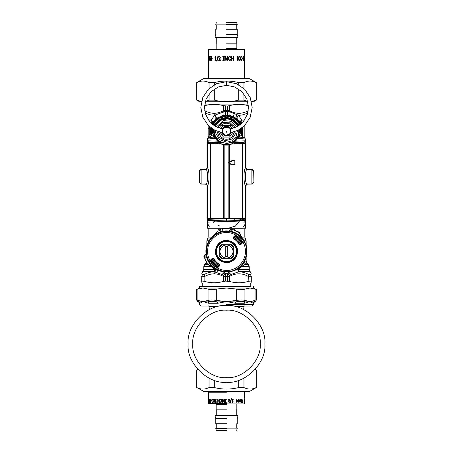 <?xml version="1.0" encoding="UTF-8"?>
<svg xmlns="http://www.w3.org/2000/svg" width="453" height="453" viewBox="0 0 453 453"><rect width="100%" height="100%" fill="white"/><g stroke="black" fill="none" stroke-linecap="round" stroke-linejoin="round"><path stroke-width="0.68" d="M212.446 220.566L213.805 222.593M221.693 228.04L226.5 228.771L235.407 226.092L241.523 218.522M243.182 226.568L243.754 226.568M209.241 226.568L207.429 223.805L208.72 225.26M243.369 218.516L243.369 219.28L226.5 218.663L226.5 221.506L207.429 222.117L207.638 224.558M226.5 218.663L209.631 219.28L207.429 222.117L208.527 220.702L207.429 222.117L207.429 218.505M243.369 219.28L244.473 220.702L226.5 220.084L208.527 220.702M240.13 135.832L238.323 135.175C238.136 136.177 238.538 136.817 239.541 137.078L237.689 138.222L235.6 141.126L235.271 140.085L237.281 137.486L237.689 138.222L245.571 139.116L245.571 140.804L244.156 142.27L231.874 142.701L231.228 142.978L233.618 144.082L234.241 142.616M245.571 143.675L245.571 140.804L235.6 141.126L231.228 142.978M231.766 142.519L231.392 142.684M232.276 120.17L237.91 126.183L234.558 121.698L227.757 118.811L220.52 120.277L215.09 126.183M214.105 129.852L214.473 134.513L219.11 141.262L226.93 143.68L233.907 141.251L238.278 135.305L238.895 129.852L239.784 132.078L238.929 130.232L238.969 131.291M213.703 129.62L213.216 132.078L213.216 130.164L214.105 129.886L213.216 132.078L214.059 130.368M214.071 130.232L214.105 132.587M214.133 132.803L214.337 133.958M214.473 134.513L214.671 135.158C214.864 136.177 214.462 136.817 213.459 137.078L208.72 137.661L207.429 139.116L207.429 140.804L208.844 142.27L221.358 142.684L217.4 141.126L215.311 138.222L213.459 137.078L211.749 137.287M207.429 142.995L208.72 142.995L208.844 142.27L207.429 140.804L207.429 143.675L207.429 140.804L217.4 141.126L217.729 140.085L215.719 137.486L214.671 135.158L213.114 137.123M221.557 142.667L221.109 142.463M226.664 143.686L227.859 143.612M238.091 135.815L237.57 136.959M238.505 134.586L239.886 137.123L239.541 137.078C238.538 136.817 238.136 136.177 238.329 135.158L238.567 134.365M238.691 133.828L238.941 132.095M238.969 131.144L238.963 130.843M216.63 138.839L215.719 137.486L215.311 138.222L207.429 139.116L208.72 137.661L207.429 139.116M211.455 142.361L218.759 142.616L219.382 144.082L221.772 142.978L221.358 142.684M208.844 142.27L209.688 142.299C210.277 142.225 210.747 142.718 211.098 143.765M199.937 182.621L201.07 184.077L206.211 184.178M207.429 219.926L208.72 219.926L208.72 218.51M208.844 220.651L208.72 219.926L209.756 219.892M224.042 144.524L228.958 144.524M221.772 142.978L221.126 142.701M226.5 221.506L245.571 222.117L244.473 220.702M243.244 219.892L245.571 219.926L245.571 222.117L244.156 220.651L244.28 218.51M238.895 129.886L239.326 129.835L239.28 130.47M244.28 225.26L245.571 223.805L245.362 224.558M243.759 226.568L245.571 223.805L245.571 222.117M212.225 132.989L212.65 131.217L211.964 133.295L213.216 132.078L213.018 133.295L214.031 131.217M201.121 169.348L201.121 184.031L199.654 182.559L199.654 170.815L199.654 182.559L199.654 170.815L201.121 169.348L205.99 169.416C208.204 170.113 208.21 183.301 205.99 183.975L201.121 184.031L199.682 182.904M200.577 183.924L206.449 184.263M213.72 130.47L214.071 130.204M199.654 182.57L199.937 170.764M200.577 169.467L199.682 170.481M206.489 169.326L201.07 169.309M240.237 135.368L238.963 135.368L239.982 133.295L239.784 132.078L241.036 133.295L240.35 131.217L240.266 129.037L240.43 131.557L241.902 136.07L243.193 137.525L244.082 137.638M241.036 133.295L239.982 133.295L238.969 131.217M213.023 132.253L213.216 130.164M212.219 133.029L212.734 129.037L212.57 131.557M208.918 137.638L209.807 137.525L211.098 136.07L211.959 133.295L213.018 133.295L214.037 135.368L214.49 134.575M212.763 135.368L214.11 135.668L212.87 135.832M214.671 135.158L214.637 136.177M238.929 130.204L239.784 132.078L239.784 130.164L240.35 131.217M239.297 129.62L239.784 130.164M239.977 132.253L239.869 129.286M244.28 143.675L244.28 142.995L245.571 142.995L245.571 140.804L244.156 142.27L244.28 142.995L241.726 143.086M241.251 137.287L239.886 137.123M244.28 137.661L245.571 139.116L244.28 137.661L239.541 137.078M245.979 143.675L234.501 143.714L245.979 143.675L245.979 167.882L245.6 167.893L247.066 169.36L251.879 169.36L253.318 170.481M253.063 170.764L251.93 169.309L246.551 169.122M252.423 169.467L246.811 169.201M246.585 169.065L246.987 169.139M252.423 183.924L253.318 182.904M253.063 182.621L253.301 182.984L253.346 182.61M246.789 184.178L251.93 184.077M245.571 219.926L245.571 218.505M199.654 182.621L199.699 182.984L199.654 182.621M200.351 183.861L200.758 184.031M199.937 170.815L199.654 170.764M200.351 169.53L200.758 169.354M212.65 131.217L213.131 129.286M240.775 132.989L240.43 131.653M252.649 169.53L252.242 169.354M252.649 183.861L252.242 184.031M246.534 184.337L246.987 184.252M207.429 221.506L207.429 228.04L243.238 228.04M239.15 125.373L233.567 119.207L226.5 117.282L219.433 119.207L213.85 125.373L218.992 119.479L226.5 117.282L234.008 119.479L239.15 125.373M220.305 143.703L218.465 142.604M212.599 132.185L212.565 131.319M219.433 119.207L226.5 117.282L233.567 119.207M240.43 131.551L240.424 131.834M239.184 136.987L238.493 138.318M241.902 136.03L242.576 129.835L242.236 127.65M240.922 123.986L234.767 117.361L226.5 115.079L218.233 117.361L212.078 123.986M210.764 127.65L210.424 129.835L211.036 135.821M242.066 135.475L242.225 134.852M240.543 123.267L240.362 122.956M240.311 122.876L238.686 120.64M238.488 120.413L238.023 119.92M241.517 123.454L240.968 122.163L240.702 123.556C240.147 122.259 240.464 121.104 241.647 120.09L238.623 115.351C236.981 116.772 236.653 118.171 237.644 119.547L234.235 117.055L232.038 116.064M237.644 119.547L236.557 118.595C235.702 117.593 235.928 116.313 237.23 114.762L229.246 111.67C228.754 113.709 228.918 114.954 229.722 115.407L224.926 115.158M230.753 115.651L229.722 115.407M224.025 115.272L221.891 115.753M219.048 116.902L216.155 118.833M216.064 118.907L214.682 120.232M214.445 120.492L213.918 121.115M213.742 121.336L212.298 123.556C212.853 122.259 212.536 121.104 211.353 120.09L214.377 115.351C216.019 116.772 216.347 118.171 215.356 119.547L215.77 119.167C216.698 117.956 216.415 116.608 214.92 115.124L211.075 115.051L205.283 113.205M210.368 131.002L210.362 131.376M210.622 137.151L209.263 134.128L209.263 128.312L210.583 128.55L210.741 134.688M210.9 135.351L210.73 134.626M232.531 128.533L229.524 125.351L220.962 125.351L219.303 127.565M218.448 131.744L220.787 136.919M232.038 137.083L220.962 137.083C224.654 139.954 228.346 139.954 232.038 137.083L234.552 131.744M233.935 128.08L232.038 125.351L229.524 125.351M220.962 125.351C224.654 122.48 228.346 122.48 232.038 125.351M207.429 228.04L208.165 228.771L244.835 228.771L245.571 228.04L245.571 221.506M226.5 258.108C230.481 257.689 232.683 255.492 233.102 251.511L233.102 246.868L231.138 244.909L226.5 244.909C222.519 245.328 220.317 247.531 219.898 251.511C220.317 255.492 222.519 257.689 226.5 258.108L221.862 258.108L219.898 256.149L219.898 246.868L221.862 244.909L226.5 244.909C230.481 245.328 232.683 247.531 233.102 251.511L233.102 256.149L231.138 258.108L226.5 258.108M227.236 256.709L227.236 246.307L225.764 246.307L225.764 256.709L227.236 256.709M231.053 229.201L231.579 228.969L239.592 232.729L242.281 238.493L240.979 236.681L239.059 232.117L231.194 228.89L230.317 229.603L231.194 228.89L230.317 229.603L231.053 229.201L232.055 229.433L232.083 231.551L230.317 229.648L228.691 231.087C216.194 229.309 204.303 241.206 206.081 253.703L203.878 256.205L207.112 264.071L213.482 267.293L211.67 265.985C209.218 263.453 207.508 260.486 206.54 257.094L204.428 257.066L207.395 263.884L207.112 264.071L206.126 262.412M239.592 232.729L237.4 231.138M241.987 242.247L235.764 236.024M211.013 260.769L211.33 261.273L211.013 260.769M217.236 266.993L210.73 260.277L211.081 260.877L212.389 258.629L213.544 258.788C214.92 261.2 216.811 263.091 219.218 264.461L219.382 265.622L219.116 264.478C216.755 263.119 214.892 261.256 213.527 258.895L212.372 258.737M240.832 235.379L244.524 241.664C249.343 249.275 246.851 262.117 239.541 267.378C232.955 273.533 219.881 273.482 213.346 267.281L211.913 265.747L211.67 265.985L207.112 264.071M204.195 256.058L203.958 256.585L204.428 257.066L204.195 256.058L204.597 255.322L206.874 256.998L206.098 253.697L204.62 255.322M235.832 246.409C232.163 241.104 227.355 239.694 221.404 242.174C216.098 245.843 214.682 250.656 217.168 256.608C220.838 261.913 225.645 263.323 231.596 260.843C236.902 257.174 238.318 252.361 235.832 246.409M221.438 244.762L231.562 244.762L233.25 246.449L233.25 256.568L231.562 258.255L221.438 258.255L219.75 256.568L219.75 246.449L221.438 244.762M242.281 238.493L240.736 236.925C238.244 234.512 235.328 232.831 231.993 231.879L228.691 231.104M213.776 267.474L213.346 267.281M230.317 229.648L228.691 231.087M231.993 231.879L232.083 231.551C235.475 232.514 238.442 234.224 240.979 236.681L240.736 236.925M241.726 242.672L240.662 244.246C239.082 241.228 236.783 238.929 233.765 237.349L235.334 236.285L235.271 235.747L236.172 235.639L242.372 241.84L242.264 242.734L241.726 242.672L241.919 242.14L242.27 242.746L241.93 242.157M212.338 258.776C213.918 261.794 216.217 264.093 219.235 265.673L217.666 266.732L217.729 267.276L216.828 267.383L210.628 261.183L210.736 260.282L211.274 260.345M236.324 235.384C238.924 236.987 241.024 239.082 242.621 241.687L242.474 242.944L240.82 244.597L239.201 244.371C237.853 242.01 236.002 240.158 233.635 238.81L233.414 237.191L235.067 235.537L236.324 235.384L236.268 236.336L235.334 236.285M216.676 267.632C214.076 266.036 211.976 263.935 210.379 261.336L210.526 260.073L212.18 258.42L213.799 258.646C215.147 261.007 216.998 262.865 219.365 264.207L219.586 265.826L217.933 267.48L216.676 267.632L216.732 266.681L217.666 266.732M241.919 242.14L241.67 241.743L242.621 241.687M219.586 265.826L219.382 265.622L217.729 267.276L217.933 267.48M210.379 261.336L211.33 261.273M210.526 260.073L210.736 260.282L212.389 258.629L212.18 258.42M242.474 242.944L242.264 242.734L240.611 244.388L239.456 244.229C238.08 241.817 236.189 239.926 233.782 238.555L233.618 237.395L233.884 238.538C236.245 239.897 238.108 241.76 239.473 244.122L240.82 244.597M233.414 237.191L233.618 237.395L235.271 235.747L235.067 235.537M203.958 256.568L204.597 255.322M210.373 265.837L207.717 264.603M239.195 232.213L238.663 232.734M233.946 229.637L235.277 228.771M242.344 137.117L242.621 127.35M241.2 243.697L234.314 236.806M211.8 259.326L218.686 266.211M210.951 260.067L217.944 267.06M241.823 242.548L235.464 236.189M228.686 272.389L230.424 274.637L238.822 271.777L239.224 271.438L238.329 268.301M251.29 273.952L250.096 271.438L239.224 271.438L237.797 268.663M229.58 271.472L230.424 274.637L229.371 275.684C228.329 274.569 227.984 273.714 228.34 273.131L228.42 273.029M223.091 270.866L225.475 273.72L227.525 273.72L228.895 271.908M208.165 125.334L208.165 137.214L210.792 137.446M223.42 271.472L222.576 274.637L223.629 275.684C224.671 274.569 225.016 273.714 224.66 273.131L224.609 273.068M224.105 271.908L224.314 272.378L222.576 274.637L216.823 272.678L217.717 270.073M227.525 117.752L227.525 117.321M237.23 114.762L238.623 115.351L242.083 115.017L247.717 113.205M250.096 271.438L249.241 269.365L238.759 269.365L241.341 266.658L244.524 264.586L245.056 263.221L244.28 261.149M237.389 268.923L238.822 271.777C241.76 271.783 244.954 272.604 248.397 274.241C249.529 274.767 250.141 274.767 250.22 274.241C250.503 270.917 250.503 270.917 250.22 274.241L251.29 276.319C251.29 272.989 251.29 272.989 251.29 276.319L251.29 281.483C251.211 280.973 250.164 280.973 248.142 281.483C241.976 283.187 235.815 283.187 229.648 281.483L225.475 281.081L225.475 276.675L223.352 276.319L223.352 281.483C217.185 283.17 211.024 283.17 204.858 281.483C202.836 280.973 201.789 280.973 201.71 281.483C201.71 283.17 201.71 283.17 201.71 281.483C201.71 283.17 201.71 283.17 201.71 281.483L201.71 276.319L201.71 281.483M229.246 111.67L227.525 111.336L227.525 110.458L229.648 110.809L229.246 111.67M244.524 264.586L248.38 264.586L244.524 264.586L243.471 263.074M249.241 269.365L249.241 266.658L241.341 266.658L241.019 266.036M224.252 271.925L224.343 272.53M228.697 272.242L228.748 271.925L228.697 272.242M232.242 228.771L232.933 230.186M227.525 276.585L229.371 275.684L229.648 276.319C235.815 272.989 241.976 272.989 248.142 276.319C250.169 276.845 251.217 276.845 251.29 276.319M227.525 273.72L227.525 276.675L229.648 276.319L229.648 281.483L227.525 281.137M210.458 265.883L214.241 269.365L213.776 271.438L214.909 272.026L214.552 273.855C217.191 273.884 220.124 274.705 223.352 276.319L223.629 275.684L225.475 276.585M225.475 273.72L225.475 276.675L227.525 276.675L227.525 281.081M225.475 110.458L225.475 111.336L214.92 115.124L214.552 113.273C217.191 113.244 220.124 112.423 223.352 110.809L225.475 110.458M227.525 105.991L229.648 105.645L227.525 106.047L223.352 105.645L223.352 110.809L223.754 111.67C224.246 113.709 224.082 114.954 223.278 115.407M225.475 106.047L225.475 115.068L227.525 115.068L225.475 115.113M227.525 106.047L227.525 115.113M208.165 128.375L209.263 128.312L209.796 126.863M208.165 125.668L208.488 125.657M208.165 136.766L210.843 136.897M216.16 269.252L214.909 272.026L216.823 272.678M248.397 274.241L248.142 281.483M225.475 281.137L223.352 281.483L225.475 281.081M215.611 268.923L214.178 271.777C211.24 271.783 208.046 272.604 204.603 274.241C203.465 274.767 202.859 274.767 202.78 274.241C202.497 270.917 202.497 270.917 202.78 274.241L201.71 276.319C201.71 272.989 201.71 272.989 201.71 276.319C201.778 276.845 202.831 276.845 204.858 276.319L204.858 281.483M214.858 283.051L247.808 283.051L214.858 283.051M248.442 105.725L248.142 105.645C241.976 103.941 235.815 103.941 229.648 105.645L229.648 110.809C235.815 114.139 241.976 114.139 248.142 110.809L248.204 110.985M225.475 105.991L223.352 105.645C217.185 103.958 211.024 103.958 204.858 105.645L204.558 105.725M204.745 104.077L248.255 104.077M222.78 229.093L222.802 231.307L222.672 228.805M210.583 133.884L208.165 134.06M220.77 231.789L220.067 230.186L220.758 228.771M204.858 105.645L204.796 110.985M209.58 262.876L209.331 261.081M201.71 273.85L203.759 269.365L203.759 266.658L211.761 266.489M202.904 271.438L213.776 271.438L215.203 268.663M204.603 274.241L204.858 276.319C208.414 274.541 211.647 273.72 214.552 273.855M251.29 281.483C251.29 283.17 251.29 283.17 251.29 281.483C251.29 283.17 251.29 283.17 251.29 281.483M206.857 281.959L208.363 282.247M208.397 282.253L209.909 282.479M217.984 104.609L216.777 104.484M210.215 122.163L212.032 122.163L212.298 123.556M217.706 228.759L220.067 230.186L217.706 231.353L211.602 237.372M225.475 117.752L225.475 117.321M208.544 120.09L211.353 120.09L212.032 122.163L211.483 123.454M222.095 144.224L218.499 143.714L207.021 143.675L220.611 144.048M201.121 184.031L205.934 184.031L207.4 185.498L205.549 184.02M207.021 143.675L207.021 167.882L207.457 167.961C209.513 168.799 209.513 184.62 207.457 185.43L207.4 185.498M205.549 169.348L207.021 167.882M199.654 170.826L201.121 169.36L205.934 169.36L207.4 167.893M232.349 144.054L229.122 144.371L228.148 145.079L224.835 145.079L224.835 218.527L245.979 218.493L245.979 185.487L247.451 184.02M224.852 145.073L223.878 144.371L224.852 145.079L228.148 145.073M231.03 144.213L229.122 144.371L228.165 145.079L228.165 218.527M245.6 167.893L245.543 167.961C243.488 168.799 243.488 184.62 245.543 185.43L247.01 183.975L251.879 184.031L247.066 184.031L245.6 185.498L245.979 185.487M245.543 143.686L245.543 167.961L247.01 169.416C244.796 170.113 244.79 183.301 247.01 183.975M205.99 183.975L207.457 185.43L207.457 218.505L224.835 218.527M207.021 185.487L207.021 218.493L207.457 218.505M233.001 160.504L234.83 160.792L232.61 160.504L234.83 160.792L234.83 164.609L233.057 164.609L233.057 160.798L232.61 160.504L233.357 160.498M229.122 144.371L230.911 144.224M245.979 167.882L247.451 169.348L251.879 169.348L251.879 184.031L253.346 182.559L251.879 184.031M253.346 170.815L251.879 169.348M253.346 170.826L253.063 182.57M232.655 164.609L233.001 164.903C234.275 165.034 234.886 164.937 234.83 164.609L232.61 164.903L228.527 162.701L232.655 160.798M233.001 164.903L231.143 164.513L228.454 162.955L228.454 162.446L228.454 162.955L228.454 162.446L231.143 160.894L232.61 160.504L231.143 160.894L231.296 161.149M232.61 164.903L228.454 162.955L228.454 162.446L232.61 160.504M226.823 81.699L226.591 85.362L226.676 81.699L236.483 83.714L244.767 89.332L250.271 97.678L252.174 107.491L250.175 117.299L244.575 125.6L238.119 130.26L230.543 132.718M226.177 81.699L226.409 85.362L226.177 81.699L226.409 85.362L218.323 86.942L210.894 91.857L206.019 99.32L204.496 107.412L205.69 114.53L209.496 121.336L215.554 126.455L222.689 129.02L222.689 133.42L222.355 132.706L225.939 135.583L227.734 135.441M230.13 128.731L230.322 129.037L237.446 126.455L243.504 121.336L247.31 114.53L248.504 107.412L246.981 99.32L242.106 91.857L234.677 86.942L226.591 85.362M222.621 133.295C223.737 135.096 225.339 135.838 227.434 135.521L230.311 133.42L230.617 132.769M230.311 129.02L230.379 129.145C228.878 126.897 226.879 126.302 224.388 127.355L222.621 129.145M230.617 132.78L230.379 129.145M231.075 128.89L227.944 126.291L224.037 126.71L221.925 128.89M221.545 132.559L221.993 133.68L225.056 136.143L228.963 135.724L231.455 132.559M224.388 127.355L229.711 128.21M203.799 391.658L249.201 391.658L204.541 391.862L196.845 387.558C200.911 389.58 204.977 389.58 209.043 387.558L214.309 387.558C222.434 389.58 230.566 389.58 238.691 387.558L243.957 387.558C248.023 389.58 252.089 389.58 256.155 387.558L256.155 369.999L255.09 369.535M197.768 369.376L196.693 369.999L196.693 387.558M197.91 369.535L196.693 369.999M238.691 387.558L238.691 380.316M243.957 378.108L243.957 387.558M214.309 380.316L214.309 387.558M209.043 387.558L209.043 378.108M196.845 369.999L196.845 387.558M203.799 78.465L249.201 78.465L203.799 78.465L196.693 82.571L196.845 100.13L201.494 101.546M251.5 101.546L256.155 100.13L256.155 82.571C252.089 80.549 248.023 80.549 243.957 82.571L238.691 82.571C230.566 80.549 222.434 80.549 214.309 82.571L209.043 82.571C204.977 80.549 200.911 80.549 196.845 82.571M249.201 78.465L256.307 82.571L256.307 100.13L253.516 101.738L251.545 101.738M247.774 101.738L205.226 101.738M201.455 101.738L199.484 101.738L196.845 100.13M205.322 101.393L209.043 100.13L214.309 100.13C222.434 102.146 230.566 102.146 238.691 100.13L243.957 100.13L247.678 101.393M209.043 100.13L209.043 93.975M209.043 88.545L209.043 82.571M214.309 82.571L214.309 84.779M214.309 89.054L214.309 100.13M243.957 82.571L243.957 88.55M243.957 93.975L243.957 100.13M238.691 100.13L238.691 89.054M238.691 84.779L238.691 82.571M212.842 308.063L209.263 308.063L208.895 306.46L218.176 306.46M234.824 306.46L244.105 306.46L243.737 308.063L240.158 308.063M226.5 305.549C207.514 303.833 186.404 324.937 188.12 343.929C186.404 362.915 207.514 384.025 226.5 382.309C245.486 384.025 266.596 362.915 264.88 343.929C266.596 324.937 245.486 303.833 226.5 305.549M250.316 288.034L202.684 288.034L197.916 289.099C196.223 289.773 196.223 289.773 197.916 289.099L197.91 300.447C196.223 299.846 196.223 299.846 197.916 300.447L198.459 301.715L197.916 300.447L202.995 301.568L208.187 301.987L208.895 301.715L208.08 300.447C209.982 299.846 212.74 299.846 216.336 300.447L216.064 301.715L217.463 301.987L226.5 301.568L217.7 303.261L208.669 303.261L202.995 301.568L199.875 303.261M198.459 301.715C197.015 301.115 197.015 301.115 198.459 301.715L199.144 301.987L202.995 301.568L208.08 300.447L208.08 289.099C209.988 289.773 212.74 289.773 216.336 289.099L216.336 300.447L226.5 301.568L235.537 301.987L236.936 301.715L236.664 300.447C240.266 299.846 243.018 299.846 244.92 300.447L244.105 301.715L244.813 301.987L250.005 301.568L253.856 301.987L254.541 301.715L255.084 300.447C256.777 299.846 256.777 299.846 255.084 300.447L255.084 289.099C256.777 289.773 256.777 289.773 255.084 289.099L250.005 288.034L244.92 289.099L244.92 300.447L250.005 301.568L244.331 303.261L235.3 303.261L226.5 301.568L236.664 300.447L236.664 289.099C240.26 289.773 243.012 289.773 244.92 289.099M250.316 286.568L199.36 286.568L199.36 288.034L196.636 289.609L196.636 299.994L197.372 301.262L198.629 301.987L199.36 303.261L199.36 304.614L200.826 306.081L220.135 306.081M236.664 289.099L226.5 288.034L216.336 289.099M208.08 289.099L202.995 288.034M253.856 301.987L253.131 303.261L250.005 301.568L255.084 300.447M217.7 303.261L217.463 301.987L208.187 301.987L208.669 303.261M199.144 301.987L199.869 303.261M244.331 303.261L244.813 301.987L235.537 301.987L235.3 303.261M253.64 286.568L253.64 288.034L256.364 289.609L256.364 299.994L255.628 301.262L254.371 301.987L253.64 303.261L253.64 304.614L252.174 306.081L232.865 306.081M244.11 59.96L243.98 60.391M244.133 58.126L244.105 58.601M243.986 56.534L244.303 57.367M243.754 59.479L244.156 59.96M242.729 58.465L242.729 58.918M242.899 58.465L242.899 58.918L242.287 58.918L242.287 58.465L242.899 58.465M240.277 59.479L240.277 60.073L239.529 60.391M239.665 56.953L238.963 57.338L238.974 59.592L239.665 59.96L240.418 59.479L240.418 60.073L239.665 60.391L238.822 59.904L238.482 58.465L238.822 57.044L239.671 56.534L240.418 56.846L240.418 57.446L239.665 56.953L239.099 57.338L238.856 58.465L239.105 59.592L239.665 59.96M239.535 56.534L240.277 56.846L240.418 57.446M233.68 56.597L233.68 60.323M231.63 56.597L231.63 58.058L233.301 58.058L233.301 56.597L233.754 56.597L233.754 60.323L233.301 60.323L233.301 58.499L231.687 58.499L231.687 60.323L231.211 60.323L231.211 56.597L231.687 56.597L231.687 58.058M231.687 58.499L231.63 60.323M227.423 56.597L227.423 60.323L226.879 60.323L225.243 57.112L225.232 60.323L224.773 60.323L224.773 56.597L225.475 56.597L226.97 59.547L226.97 56.597L227.434 56.597L227.434 60.323M224.79 60.323L224.79 56.597M226.97 59.547L226.5 58.618M226.5 59.586L225.232 57.112M218.788 57.276L218.788 56.744L219.648 56.517M218.714 60.323L220.198 57.571L219.614 56.953L218.703 57.276L218.703 56.744L219.575 56.517L220.611 57.542L219.054 59.892L220.758 59.892L220.758 60.323L218.635 60.323L220.135 57.571L219.541 56.953M215.033 57.446L215.622 56.585M215.435 59.943L215.549 57.446L214.909 57.446L214.909 57.106L215.509 56.585L215.815 56.585L215.815 59.943L216.353 59.943L216.353 60.323L214.909 60.323L214.909 59.943L215.435 59.943L215.435 57.446M215.033 60.323L215.033 59.943M211.511 59.989L211.976 59.598L212.049 58.46L211.97 57.321L211.511 56.936L211.217 57.327L211.217 59.586L211.511 59.989L211.823 59.598L211.511 56.936M211.67 60.402L211.058 58.465L211.67 56.523M211.511 56.523L212.197 58.46L211.511 60.402L210.894 58.465L211.511 56.523M210.198 59.994L210.537 58.488L209.915 58.562L210.198 59.994L210.373 58.488M210.537 58.488L210.169 58.358M210.362 60.402L209.875 60.068L209.728 58.686L209.875 57.129L210.379 56.529L210.724 57.061L210.351 56.959L209.915 58.205L210.385 57.944M210.045 60.068L210.045 57.129L210.549 56.529M209.915 58.205L210.532 58.165L210.713 59.117L210.554 60.051L210.192 60.402L209.875 60.068M209.428 58.363L209.224 56.931L209.122 58.437L209.603 58.363L209.241 58.567M209.388 58.981L209.178 58.545M209.297 60.396L209.02 59.864L209.45 59.836M209.207 60.345L209.207 59.864M209.195 56.936L209.405 56.523M209.224 58.76L209.026 56.874L209.224 56.523L209.456 56.857L209.586 58.239L209.456 59.802L209.116 60.396L208.833 59.943M209.603 58.72L209.037 58.76M209.133 59.966L209.422 58.72M208.623 56.597L208.623 57.038M208.612 57.038L208.612 78.267M208.85 59.943L208.714 56.585L208.85 59.943M216.749 61.132L217.978 56.432M217.887 56.432L218.267 56.432L216.998 61.132L216.647 61.132L217.887 56.432M222.78 56.982L222.78 56.597M223.204 59.943L223.238 56.982L222.74 56.982L222.74 56.597L224.161 56.597L224.161 56.982L223.691 56.982L223.691 59.943L224.161 59.943L224.161 60.323L222.74 60.323L222.74 59.943L223.204 59.943L223.204 56.982M222.78 60.323L222.78 59.943M229.603 56.953L228.793 57.338L228.471 58.465L228.81 59.592L229.637 59.96L230.73 59.479L230.719 60.073L229.597 60.391M228.793 57.338L228.488 58.465L228.833 59.592L229.603 59.96M229.603 56.534L230.719 56.846L230.719 57.446L229.637 56.953L228.822 57.338M230.243 60.283L228.442 59.904L227.978 58.465L228.437 57.044L229.637 56.534L230.764 56.846L230.724 57.446M230.719 60.073L230.283 60.283M230.73 59.479L230.764 60.073M238.057 59.943L238.057 60.323M237.814 56.982L237.7 59.943L238.176 59.943L238.176 60.323L237.049 60.323L237.429 59.943L237.429 56.982L237.049 56.597L238.176 56.597L237.814 56.982L237.814 59.943M238.057 56.597L238.057 56.982M241.976 59.479L241.976 60.073L241.387 60.391M241.545 56.953L240.934 57.338L240.939 59.592L241.545 59.96L242.117 59.479L242.14 60.073L241.54 60.391L240.86 59.904L240.577 58.465L240.86 57.044L241.545 56.534L242.14 56.846L242.14 57.446L241.545 56.953L241.087 57.338L240.888 58.465L241.545 59.96M241.392 56.534L242.117 57.446M243.663 59.887L243.663 60.323M243.306 58.499L243.131 59.887L243.844 59.887L243.844 60.323L243.131 60.323L243.131 56.597L243.844 56.597L243.844 57.038L243.306 57.038L243.306 58.058L243.816 58.058L243.816 58.499L243.306 58.499L243.306 59.887M243.635 58.058L243.635 58.499M243.306 57.038L243.306 58.058M243.663 56.597L243.663 57.038M226.5 49.439L208.612 49.439L244.388 49.439L244.014 49.066L208.986 49.066L208.612 49.439L208.612 56.597M237.213 49.066L236.84 48.698L226.5 48.698M226.5 43.182L236.84 43.182L226.5 43.182M215.787 29.281L215.787 34.281L215.073 36.953L215.356 37.333L237.644 37.333L237.927 36.953L226.5 36.953M226.5 34.281L237.213 34.281L226.5 34.281M226.5 29.281L237.213 29.281L226.5 29.281M216.296 22.65L215.798 24.513L216.087 24.887L236.913 24.887L237.202 24.513L226.5 24.513M226.5 22.65L236.704 22.65L226.5 22.65M208.805 402.021L208.629 400.928M208.618 402.021L208.805 401.086M208.618 400.973L208.612 403.561L208.986 403.934L244.014 403.934L244.388 403.561L244.382 399.325L244.309 402.309M208.805 399.62L208.623 400.005L208.618 399.62M208.81 400.005L208.629 399.506M209.767 402.36L209.32 401.698L209.756 402.021L209.966 401.551L209.467 400.18L209.779 399.274M209.58 402.021L209.365 399.546L209.949 399.506L210.113 400.005L209.614 399.62L209.405 400.118L209.943 401.511L209.592 402.36L209.32 401.698M209.937 400.005L209.614 399.62M211.285 400.814L211.285 400.452M211.126 400.814L211.126 400.452L211.732 400.452L211.732 400.814L211.126 400.814M214.195 402.36L213.42 401.63L214.071 402.026L214.677 401.715L214.671 399.914L214.071 399.62L213.42 400.005L214.201 399.274M213.827 399.359L214.779 399.665L215.067 400.814L214.779 401.953L214.065 402.36L213.42 402.111L213.42 401.63M213.42 400.005L213.42 399.529M214.677 401.715L214.546 399.914L214.071 399.62M214.071 402.026L214.552 401.715M217.825 402.309L217.825 399.325M219.388 402.309L219.388 401.137L218.08 401.137L218.08 402.309L217.734 402.309L217.734 399.325L218.08 399.325L218.08 400.786L219.314 400.786L219.314 399.325L219.677 399.325L219.677 402.309L219.314 402.309L219.314 401.137M219.314 400.786L219.388 399.325M222.638 402.309L222.638 399.325M224.167 402.309L222.995 399.948L222.961 402.309L222.599 402.309L222.599 399.325L223.035 399.325L224.337 401.896L224.36 399.325L224.705 399.325L224.705 402.309L224.144 402.309L222.961 399.948M224.36 401.896L224.337 399.325M229.779 399.325L228.499 401.534L229.025 402.026L229.728 401.766L229.716 402.19L228.969 402.372M229.779 399.75L228.516 401.534L228.997 402.026M229.716 402.19L228.997 402.372L228.114 401.551L229.445 399.671L227.989 399.671L227.989 399.325L229.813 399.325L229.813 399.75M229.728 401.766L229.75 402.19M233.159 401.63L232.593 402.321M232.729 399.631L232.661 401.63L233.233 401.902L232.655 402.321L232.366 402.321L232.366 399.631L231.862 399.631L231.862 399.325L233.233 399.325L232.729 399.631L232.729 401.63M233.159 399.325L233.159 399.631M236.845 399.597L236.375 399.908L236.29 400.82L236.381 401.732L236.845 402.038L237.202 401.726L237.208 399.92L236.845 399.597L236.483 399.908L236.483 401.732L236.845 402.038M236.738 399.263L237.491 400.814L236.738 402.372M236.845 402.372L236.053 400.82L236.845 399.263L237.61 400.814L236.845 402.372M238.555 399.591L238.029 400.276L238.182 400.797L238.974 400.735L238.555 399.591L238.306 400.797M238.182 400.797L238.589 400.899M238.431 399.263L239.037 399.535L239.269 400.639L239.037 401.885L238.04 402.321L237.933 401.941L238.335 402.021L238.974 401.024L238.397 401.233M238.907 399.535L238.907 401.885L238.176 402.366M238.974 401.024L238.091 401.052L237.842 400.293L238.057 399.546L239.037 399.535M238.052 401.941L238.335 402.021M240.13 400.735L239.643 400.899L239.773 401.873L240.158 402.043L240.503 401.358L240.373 400.837L239.779 400.899L239.914 401.873M239.773 401.873L240.158 402.043M240.045 400.401L240.6 401.341L240.016 402.372M240.35 399.614L239.643 400.611L240.554 400.577L240.577 402.088L239.722 402.1L239.501 400.996L239.728 399.744L240.594 399.308L239.784 400.611M240.237 399.269L240.447 399.693M242.706 400.763L242.706 401.115M242.706 401.958L242.706 402.309M242.083 402.309L242.083 401.958L242.712 401.958L242.712 401.115L242.112 401.115L242.112 400.763L242.712 400.763L242.876 399.325L242.876 402.309L242.083 402.309M244.201 399.325L244.484 391.862M244.122 399.631L244.286 402.309L244.122 399.631M241.177 399.631L240.877 399.631M241.664 401.63L241.177 402.321M241.54 399.631L241.387 401.63L241.828 401.902L241.5 402.321L241.33 399.631L241.03 399.631L241.03 399.325L241.828 399.325L241.54 401.63M241.664 399.325L241.664 399.631M231.54 398.68L230.43 402.44M230.469 402.44L230.135 402.44L231.268 398.68L231.591 398.68L230.469 402.44M225.203 399.631L225.203 399.325L226.347 399.325L225.968 399.631L225.968 402.004L226.347 402.309L225.192 402.309L225.571 402.004L225.571 399.631L225.192 399.325M225.571 402.004L225.571 399.631M225.192 402.309L225.192 402.004M220.945 402.36L220.09 402.111L220.022 401.63L220.888 402.026L221.574 401.715L221.562 399.914L220.888 399.62L220.022 400.005L220.09 399.529L220.951 399.274M220.458 399.359L221.811 399.665L222.174 400.814L221.817 401.953L220.888 402.36L220.022 402.111L220.022 401.63M220.09 399.529L220.396 399.359M220.022 400.005L220.022 399.529M221.574 401.715L221.511 399.914L220.888 399.62M220.888 402.026L221.523 401.715M215.43 399.631L215.43 399.325M215.611 402.004L215.724 399.631L215.311 399.325L216.24 399.325L215.928 399.631L216.24 402.309L215.311 402.309L215.611 399.631M215.43 402.309L215.43 402.004M212.565 402.36L211.874 401.63L212.423 402.026L212.978 401.715L212.972 399.914L212.423 399.62L211.874 400.005L212.57 399.274M212.253 399.359L213.035 399.665L213.284 400.814L213.04 401.953L212.423 402.36L211.874 402.111L211.874 401.63M211.874 400.005L211.874 399.529M212.978 401.715L212.831 399.914L212.423 399.62M212.423 402.026L212.836 401.715M210.232 399.682L210.232 399.325M210.696 400.786L210.86 399.682L210.062 399.682L210.062 399.325L210.883 399.325L210.883 402.309L210.062 402.309L210.062 401.958L210.696 401.958L210.696 401.137L210.101 401.137L210.101 400.786L210.696 400.786L210.696 399.682M210.271 401.137L210.271 400.786M210.696 401.958L210.696 401.137M210.232 402.309L210.232 401.958M209.031 399.325L208.652 399.325L208.907 402.309L208.652 399.325M215.787 403.934L216.16 404.303L226.5 404.303M226.5 409.818L216.16 409.818L226.5 409.818M208.516 391.862L208.612 392.23L226.5 392.23M237.213 423.719L237.213 418.719L237.927 416.047L237.644 415.667L215.356 415.667L215.073 416.047L226.5 416.047M226.5 418.719L215.787 418.719L226.5 418.719M226.5 423.719L215.787 423.719L226.5 423.719M236.704 430.35L237.202 428.487L236.913 428.113L216.087 428.113L215.798 428.487L226.5 428.487M226.5 430.35L216.296 430.35L226.5 430.35M219.711 226.053L218.142 225.135M214.835 222.123L213.697 220.52M234.586 218.958L235.079 220.379M233.884 144.071L234.535 142.604M208.72 143.675L208.72 142.995L211.274 143.086M232.429 144.043L232.281 143.51M214.722 125.957L219.631 120.3L226.5 118.318L233.369 120.3L238.278 125.957M238.793 125.623L233.629 119.745L226.5 117.712L219.371 119.745L214.207 125.623M208.72 142.259L208.72 142.616M218.131 143.709L216.608 142.542M211.659 133.641L211.738 128.369M212.95 124.705L218.623 118.409L226.5 116.183L234.377 118.409L240.05 124.705M241.262 128.369L240.951 135.368M241.336 135.368L241.591 128.137M240.345 124.473L234.529 118.074L226.5 115.815L218.471 118.074L212.655 124.473M211.409 128.137L211.375 134.122M223.476 125.351L220.469 128.533M219.971 132.197L223.476 137.083M229.524 137.083L233.029 132.197M236.036 131.206L235.803 133.301L232.044 138.975L225.452 140.696L219.399 137.582L216.964 131.206M217.7 127.536L222.785 122.435L229.592 122.197L235.3 127.536M215.515 130.572L215.622 132.871L219.473 139.683L226.879 142.214L231.777 140.872L236.047 136.681L237.485 130.572M236.625 126.908L231.279 121.308L223.595 120.606L216.375 126.908M209.892 260.583C213.442 268.278 225.09 272.717 232.865 269.331C241.024 267.027 247.225 256.222 245.096 248.012C244.099 239.592 234.394 231.777 225.956 232.593C217.485 232.264 208.244 240.622 207.734 249.088C207.248 253.148 207.967 256.976 209.892 260.583M206.568 248.935C206.053 253.25 206.817 257.315 208.867 261.143C212.842 270.299 227.842 274.699 236.132 269.144C245.288 265.164 249.688 250.169 244.133 241.874C239.178 233.946 232.061 230.577 222.785 231.76C213.714 234.025 208.306 239.75 206.568 248.935M236.223 246.2C239.28 250.769 236.857 259.037 231.811 261.228C227.236 264.292 218.975 261.868 216.777 256.817C213.72 252.247 216.143 243.98 221.189 241.789C225.764 238.725 234.025 241.155 236.223 246.2M235.447 246.619C231.93 241.534 227.321 240.181 221.613 242.565C216.528 246.081 215.175 250.69 217.553 256.398C221.07 261.483 225.679 262.836 231.387 260.458C236.472 256.942 237.825 252.327 235.447 246.619M211.913 265.747C209.501 263.255 207.819 260.339 206.874 256.998M242.27 238.357L242.463 238.788M241.63 237.089L244.835 237.089L244.835 228.04M238.187 120.09L244.456 120.09L241.647 120.09L240.968 122.163L242.785 122.163M237.095 122.163L236.523 122.163M234.892 120.09L234.156 120.09M244.637 261.149L246.155 261.149L246.155 257.457M244.025 240.798L246.155 240.798L244.025 240.798M245.056 263.221L247.015 263.221L246.155 261.149M246.155 245.56L246.155 240.798L245.498 238.946L242.746 238.946M234.411 113.607C233.555 115.272 233.493 116.421 234.235 117.055M234.382 229.377L234.144 228.771M227.525 276.709L225.475 276.709M227.525 111.285L225.475 111.285M227.525 110.419L225.475 110.419M204.858 110.809C208.414 112.593 211.647 113.409 214.552 113.273M248.142 105.645L248.142 110.809M208.975 240.798L206.845 240.798L206.845 245.56M207.684 264.586L204.62 264.586L205.985 263.221L206.585 263.221M211.659 266.658L212.134 266.658M203.759 269.365L214.241 269.365M210.254 238.946L207.502 238.946L208.165 237.089L211.506 237.089M207.457 143.686L207.457 167.961L205.99 169.416M209.982 143.703L209.982 218.516M210.583 143.703L210.583 218.516M229.354 144.354L229.354 161.925M229.354 163.482L229.354 218.527M223.646 144.354L223.646 218.527M245.543 218.505L245.6 185.498M247.451 169.348L247.01 169.416M243.018 143.703L243.018 218.516M242.417 143.703L242.417 218.516M226.5 131.217L227.434 135.521M221.777 132.604L222.185 133.578L225.113 135.94L228.861 135.538L231.223 132.604M230.86 128.935L227.887 126.5L224.139 126.902L222.14 128.935M222.451 128.997L224.286 127.168L229.671 127.859L230.549 128.997M230.883 132.661L230.673 133.193L225.911 135.798L222.117 132.661M226.5 377.649C209.818 379.155 191.274 360.611 192.78 343.929C191.274 327.242 209.818 308.697 226.5 310.209C243.182 308.697 261.726 327.242 260.22 343.929C261.726 360.611 243.182 379.155 226.5 377.649M254.541 301.715C255.985 301.115 255.985 301.115 254.541 301.715L254.558 301.709M244.105 301.715C242.44 301.115 240.045 301.115 236.936 301.715M216.064 301.715C212.955 301.115 210.566 301.115 208.895 301.715M253.64 304.614L226.5 304.614M226.5 403.561L208.612 403.561M209.631 218.516L209.631 219.28M241.902 143.765C242.162 142.774 242.632 142.287 243.318 142.299M207.429 140.804L207.429 138.222M199.654 170.77L199.699 170.407L199.654 170.77M244.835 125.334L244.835 137.848M249.241 266.658L248.38 264.586L247.015 263.221M245.498 238.946L244.835 237.089M230.169 229.524L230.169 230.266M201.71 282.751L202.219 283.051L202.219 286.568M251.29 282.751L250.781 283.051L250.781 286.568M222.831 230.973L222.831 229.524M205.985 263.221L206.336 262.791M203.759 266.658L204.62 264.586M206.845 240.798L207.502 238.946M208.165 137.214L208.165 139.031M208.165 237.089L208.165 228.04M223.878 144.371L221.976 144.213M228.454 162.446L231.143 160.894M222.457 132.718L214.807 130.226L208.306 125.481L202.768 117.157L200.826 107.35L202.78 97.559L208.318 89.247L216.608 83.68L226.392 81.699M249.201 391.658L256.307 387.558L256.307 369.999L255.232 369.376M196.693 100.13L196.693 82.571M209.263 308.063L209.263 309.637M243.737 308.063L243.737 309.637M244.105 306.46L244.105 305.639M208.895 306.46L208.895 305.639M244.388 49.439L244.388 78.267M216.16 43.182L216.16 48.698L215.787 49.066M236.84 43.182L236.84 48.698M236.245 37.333L236.245 43.182M216.755 37.333L216.755 43.182M237.213 29.281L237.213 34.281L237.927 36.953M236.245 24.887L236.245 29.281M216.755 24.887L216.755 29.281M236.704 22.65L237.202 24.513M208.612 392.23L208.612 399.297M208.612 399.659L208.612 400.724M208.612 401.924L208.612 401.154M236.84 409.818L236.84 404.303L237.213 403.934M216.16 409.818L216.16 404.303M216.755 415.667L216.755 409.818M236.245 415.667L236.245 409.818M215.787 423.719L215.787 418.719L215.073 416.047M216.755 428.113L216.755 423.719M236.245 428.113L236.245 423.719M216.296 430.35L215.798 428.487"/></g></svg>
